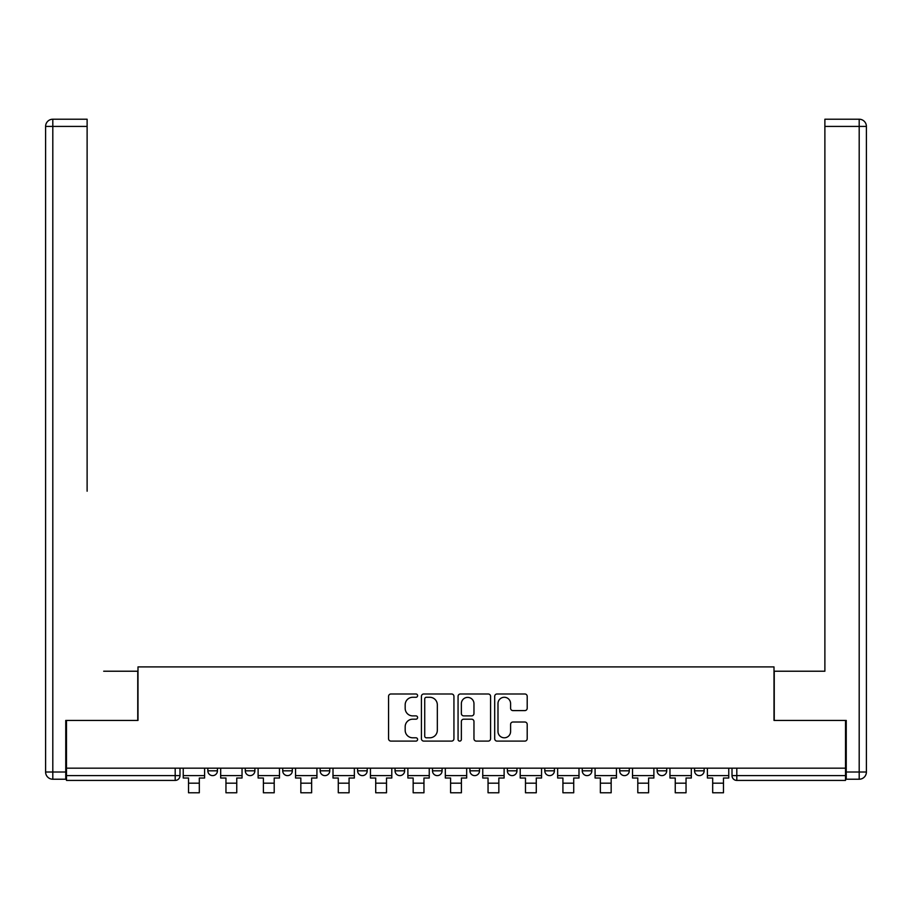 <?xml version="1.0" encoding="UTF-8"?>
<svg xmlns="http://www.w3.org/2000/svg" width="912" height="912" viewBox="0 0 912 912"><rect width="100%" height="100%" fill="white"/><g stroke="black" fill="none" stroke-linecap="round" stroke-linejoin="round"><path stroke-width="1.37" d="M417.605 695.628A1.653 1.653 0 0 0 415.952 693.986L390.917 693.986A2.36 2.36 0 0 0 388.569 696.335L388.569 738.743A2.36 2.36 0 0 0 390.917 741.103L415.952 741.103A1.653 1.653 0 0 0 417.605 739.45A1.653 1.653 0 0 0 415.952 737.797L412.714 737.797A7.535 7.535 0 0 1 405.179 730.261L405.179 726.727A7.535 7.535 0 0 1 412.714 719.192L415.952 719.192A1.653 1.653 0 0 0 417.605 717.539A1.653 1.653 0 0 0 415.952 715.886L412.714 715.886A7.535 7.535 0 0 1 405.179 708.35L405.179 704.816A7.535 7.535 0 0 1 412.714 697.281L415.952 697.281A1.653 1.653 0 0 0 417.605 695.628M619.681 768.178L619.681 770.822L629.28 770.822A4.799 4.799 0 0 1 624.481 775.622A4.799 4.799 0 0 1 619.681 770.822L619.681 768.178M507.357 768.178L507.357 770.822L516.956 770.822A4.799 4.799 0 0 1 512.156 775.622A4.799 4.799 0 0 1 507.357 770.822L507.357 768.178M432.482 768.178L432.482 770.822L442.081 770.822A4.799 4.799 0 0 1 437.281 775.622A4.799 4.799 0 0 1 432.482 770.822L432.482 768.178M395.044 768.178L395.044 770.822L404.643 770.822A4.799 4.799 0 0 1 399.844 775.622A4.799 4.799 0 0 1 395.044 770.822L395.044 768.178M320.158 768.178L320.158 770.822L329.756 770.822A4.799 4.799 0 0 1 324.957 775.622A4.799 4.799 0 0 1 320.158 770.822L320.158 768.178M524.845 710.596A2.36 2.36 0 0 0 527.204 708.236L527.204 696.335A2.36 2.36 0 0 0 524.845 693.986L497.051 693.986A2.36 2.36 0 0 0 494.692 696.335L494.692 738.743A2.36 2.36 0 0 0 497.051 741.103L524.845 741.103A2.36 2.36 0 0 0 527.204 738.743L527.204 724.367A2.36 2.36 0 0 0 524.845 722.019L512.954 722.019A2.36 2.36 0 0 0 510.595 724.367L510.595 731.492A6.304 6.304 0 0 1 504.29 737.797A6.304 6.304 0 0 1 497.986 731.492L497.986 703.585A6.304 6.304 0 0 1 504.29 697.281A6.304 6.304 0 0 1 510.595 703.585L510.595 708.236A2.36 2.36 0 0 0 512.954 710.596L524.845 710.596M66.485 768.178L66.485 720.423L137.997 720.423L137.997 666.9L774.003 666.9L774.003 720.423L845.515 720.423L845.515 768.178L66.485 768.178L66.485 775.622L179.995 775.622L179.995 768.178L179.995 775.622A4.799 4.799 0 0 1 175.195 780.421L66.485 780.421L66.485 775.622M453.937 696.335A2.36 2.36 0 0 0 451.588 693.986L423.784 693.986A2.36 2.36 0 0 0 421.424 696.335L421.424 738.743A2.36 2.36 0 0 0 423.784 741.103L451.588 741.103A2.36 2.36 0 0 0 453.937 738.743L453.937 696.335M460.412 693.986L488.216 693.986A2.36 2.36 0 0 1 490.576 696.335L490.576 738.743A2.36 2.36 0 0 1 488.216 741.103L476.315 741.103A2.36 2.36 0 0 1 473.966 738.743L473.966 721.54A2.36 2.36 0 0 0 471.607 719.192L463.718 719.192A2.36 2.36 0 0 0 461.358 721.54L461.358 739.45A1.653 1.653 0 0 1 459.705 741.103A1.653 1.653 0 0 1 458.063 739.45L458.063 696.335A2.36 2.36 0 0 1 460.412 693.986M732.005 768.178L732.005 775.622L845.515 775.622L845.515 780.421L736.805 780.421A4.799 4.799 0 0 1 732.005 775.622M845.515 768.178L845.515 775.622M704.155 768.178L704.155 770.822A4.799 4.799 0 0 1 699.356 775.622A4.799 4.799 0 0 1 694.556 770.822A4.799 4.799 0 0 0 699.356 775.622M694.556 768.178L694.556 770.822L704.155 770.822M666.718 768.178L666.718 770.822A4.799 4.799 0 0 1 661.918 775.622A4.799 4.799 0 0 1 657.119 770.822A4.799 4.799 0 0 0 661.918 775.622M657.119 768.178L657.119 770.822L666.718 770.822M629.28 768.178L629.28 770.822A4.799 4.799 0 0 1 624.481 775.622M591.842 768.178L591.842 770.822A4.799 4.799 0 0 1 587.043 775.622A4.799 4.799 0 0 1 582.244 770.822L591.842 770.822M582.244 768.178L582.244 770.822M554.405 768.178L554.405 770.822A4.799 4.799 0 0 1 549.605 775.622A4.799 4.799 0 0 1 544.795 770.822L554.405 770.822L554.405 768.178M544.795 768.178L544.795 770.822M516.956 768.178L516.956 770.822M479.518 768.178L479.518 770.822A4.799 4.799 0 0 1 474.719 775.622A4.799 4.799 0 0 1 469.919 770.822L479.518 770.822L479.518 768.178M469.919 768.178L469.919 770.822M442.081 768.178L442.081 770.822L442.081 768.178M404.643 770.822L404.643 768.178L404.643 770.822A4.799 4.799 0 0 1 399.844 775.622M367.205 768.178L367.205 770.822A4.799 4.799 0 0 1 362.395 775.622A4.799 4.799 0 0 1 357.595 770.822A4.799 4.799 0 0 0 362.395 775.622A4.799 4.799 0 0 0 367.205 770.822L367.205 768.178M357.595 768.178L357.595 770.822L367.205 770.822M329.756 768.178L329.756 770.822M292.319 768.178L292.319 770.822A4.799 4.799 0 0 1 287.519 775.622A4.799 4.799 0 0 1 282.72 770.822A4.799 4.799 0 0 0 287.519 775.622A4.799 4.799 0 0 0 292.319 770.822L282.72 770.822L282.72 768.178M245.282 768.178L245.282 770.822L254.881 770.822L254.881 768.178L254.881 770.822A4.799 4.799 0 0 1 250.082 775.622A4.799 4.799 0 0 1 245.282 770.822A4.799 4.799 0 0 0 250.082 775.622M207.845 768.178L207.845 770.822L217.444 770.822L217.444 768.178L217.444 770.822A4.799 4.799 0 0 1 212.644 775.622A4.799 4.799 0 0 1 207.845 770.822A4.799 4.799 0 0 0 212.644 775.622M175.195 768.178L175.195 780.421A4.799 4.799 0 0 0 179.995 775.622M426.371 697.281A1.653 1.653 0 0 0 424.73 698.934L424.73 736.155A1.653 1.653 0 0 0 426.371 737.797L429.791 737.797A7.535 7.535 0 0 0 437.327 730.261L437.327 704.816A7.535 7.535 0 0 0 429.791 697.281L426.371 697.281M473.966 703.699A6.304 6.304 0 0 0 467.662 697.395A6.304 6.304 0 0 0 461.358 703.699L461.358 713.537A2.36 2.36 0 0 0 463.718 715.886L471.607 715.886A2.36 2.36 0 0 0 473.966 713.537L473.966 703.699M183.244 775.622L204.596 775.622L204.596 778.016L199.318 778.016L199.318 792.779L188.522 792.779L188.522 778.016L183.244 778.016L183.244 768.178M204.596 775.622L204.596 768.178M65.755 772.019L65.755 779.224L52.805 779.224A7.205 7.205 0 0 1 45.6 772.019L45.6 126.415L52.805 126.415L52.805 119.221L87.119 119.221L87.119 126.415L52.805 126.415L52.805 772.019L65.755 772.019L65.755 720.423L137.758 720.423L137.758 671.221L103.683 671.221M87.119 126.415L87.119 491.215M52.805 119.221A7.205 7.205 0 0 0 45.6 126.415A7.205 7.205 0 0 1 52.805 119.221M808.317 671.221L824.881 671.221L824.881 119.221L859.195 119.221L824.881 119.221M846.245 772.019L859.195 772.019L859.195 126.415L866.4 126.415A7.205 7.205 0 0 0 859.195 119.221A7.205 7.205 0 0 1 866.4 126.415L866.4 772.019A7.205 7.205 0 0 1 859.195 779.224L846.245 779.224L846.245 720.423L774.242 720.423L774.242 671.221L824.881 671.221L824.881 491.215M859.195 779.224A7.205 7.205 0 0 0 866.4 772.019L859.195 772.019L859.195 779.224M220.681 775.622L242.045 775.622L242.045 778.016L236.755 778.016L236.755 792.779L225.959 792.779L225.959 778.016L220.681 778.016L220.681 768.178M242.045 775.622L242.045 768.178M258.119 775.622L279.482 775.622L279.482 778.016L274.204 778.016L274.204 792.779L263.397 792.779L263.397 778.016L258.119 778.016L258.119 768.178M279.482 775.622L279.482 768.178M295.556 775.622L316.92 775.622L316.92 778.016L311.642 778.016L311.642 792.779L300.835 792.779L300.835 778.016L295.556 778.016L295.556 768.178M316.92 775.622L316.92 768.178M333.005 775.622L354.358 775.622L354.358 778.016L349.079 778.016L349.079 792.779L338.284 792.779L338.284 778.016L333.005 778.016L333.005 768.178M354.358 775.622L354.358 768.178M370.443 775.622L391.795 775.622L391.795 778.016L386.517 778.016L386.517 792.779L375.721 792.779L375.721 778.016L370.443 778.016L370.443 768.178M391.795 775.622L391.795 768.178M407.881 775.622L429.244 775.622L429.244 778.016L423.955 778.016L423.955 792.779L413.159 792.779L413.159 778.016L407.881 778.016L407.881 768.178M429.244 775.622L429.244 768.178M445.318 775.622L466.682 775.622L466.682 778.016L461.404 778.016L461.404 792.779L450.596 792.779L450.596 778.016L445.318 778.016L445.318 768.178M466.682 775.622L466.682 768.178M482.756 775.622L504.119 775.622L504.119 778.016L498.841 778.016L498.841 792.779L488.045 792.779L488.045 778.016L482.756 778.016L482.756 768.178M504.119 775.622L504.119 768.178M520.205 775.622L541.557 775.622L541.557 778.016L536.279 778.016L536.279 792.779L525.483 792.779L525.483 778.016L520.205 778.016L520.205 768.178M541.557 775.622L541.557 768.178M557.642 775.622L578.995 775.622L578.995 778.016L573.716 778.016L573.716 792.779L562.921 792.779L562.921 778.016L557.642 778.016L557.642 768.178M578.995 775.622L578.995 768.178M595.08 775.622L616.444 775.622L616.444 778.016L611.165 778.016L611.165 792.779L600.358 792.779L600.358 778.016L595.08 778.016L595.08 768.178M616.444 775.622L616.444 768.178M632.518 775.622L653.881 775.622L653.881 778.016L648.603 778.016L648.603 792.779L637.796 792.779L637.796 778.016L632.518 778.016L632.518 768.178M653.881 775.622L653.881 768.178M669.955 775.622L691.319 775.622L691.319 778.016L686.041 778.016L686.041 792.779L675.245 792.779L675.245 778.016L669.955 778.016L669.955 768.178M691.319 775.622L691.319 768.178M707.404 775.622L728.756 775.622L728.756 778.016L723.478 778.016L723.478 792.779L712.682 792.779L712.682 778.016L707.404 778.016L707.404 768.178M728.756 775.622L728.756 768.178M736.805 768.178L736.805 780.421M188.522 783.18L199.318 783.18M52.805 779.224L52.805 772.019L45.6 772.019M859.195 119.221L859.195 126.415L824.881 126.415M225.959 783.18L236.755 783.18M263.397 783.18L274.204 783.18M300.835 783.18L311.642 783.18M338.284 783.18L349.079 783.18M375.721 783.18L386.517 783.18M413.159 783.18L423.955 783.18M450.596 783.18L461.404 783.18M488.045 783.18L498.841 783.18M525.483 783.18L536.279 783.18M562.921 783.18L573.716 783.18M600.358 783.18L611.165 783.18M637.796 783.18L648.603 783.18M675.245 783.18L686.041 783.18M712.682 783.18L723.478 783.18"/></g></svg>
